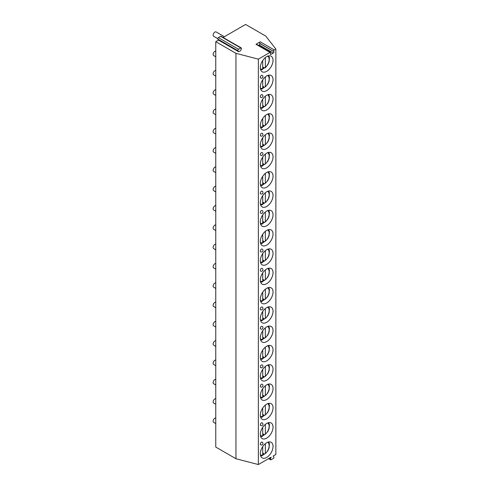 <?xml version="1.0" encoding="UTF-8"?>
<svg xmlns="http://www.w3.org/2000/svg" width="489" height="489" viewBox="0 0 489 489"><rect width="100%" height="100%" fill="white"/><g stroke="black" fill="none" stroke-linecap="round" stroke-linejoin="round"><path stroke-width="0.73" d="M258.449 45.41L259.231 44.957A0.929 0.538 120 0 0 259.806 43.49L259.677 43.307A0.929 0.538 -60 0 1 260.246 41.84L255.985 44.303A0.929 0.538 -60 0 1 256.45 44.255L270.49 52.36A0.929 0.538 120 0 0 270.026 52.409L258.357 59.145L258.357 464.55L271.163 457.154L270.466 458.951A0.929 0.538 -60 0 0 270.57 459.807L268.571 458.651M238.699 51.748L238.002 50.758A0.929 0.538 -60 0 1 238.571 49.285L240.802 48.001A0.929 0.538 -60 0 1 241.266 47.953A0.929 0.538 -60 0 1 241.37 48.814L240.674 50.605L238.699 51.748L218.51 40.092L215.771 41.675L235.955 53.332L258.357 59.145M260.246 41.84L274.292 49.945L275.863 49.041L265.796 36.107L245.606 24.45L223.082 37.457M274.292 49.945A0.929 0.538 120 0 0 273.718 51.418L259.677 43.307M270.49 52.36A0.929 0.538 120 0 1 270.594 53.222L270.466 53.545A0.929 0.538 120 0 0 270.57 54.401A0.929 0.538 120 0 0 271.04 54.358L273.278 53.063A0.929 0.538 120 0 0 273.846 51.596L273.718 51.418M275.863 49.041L275.863 454.446L273.149 456.011L273.846 457.001A0.929 0.538 -60 0 1 273.278 458.468L271.04 459.764A0.929 0.538 -60 0 1 270.57 459.807M273.033 446.426A8.998 5.196 -60 0 1 269.109 455.479A8.998 5.196 -60 0 1 262.171 457.893A8.998 5.196 -60 0 1 260.307 453.774A8.998 5.196 -60 0 1 264.237 444.715A8.998 5.196 -60 0 1 271.169 442.307A8.998 5.196 -60 0 1 273.033 446.426M273.033 427.117A8.998 5.196 -60 0 1 269.109 436.176A8.998 5.196 -60 0 1 262.171 438.584A8.998 5.196 -60 0 1 260.307 434.464A8.998 5.196 -60 0 1 264.237 425.412A8.998 5.196 -60 0 1 271.169 422.997A8.998 5.196 -60 0 1 273.033 427.117M273.033 407.814A8.998 5.196 -60 0 1 269.109 416.872A8.998 5.196 -60 0 1 262.171 419.281A8.998 5.196 -60 0 1 260.307 415.161A8.998 5.196 -60 0 1 264.237 406.108A8.998 5.196 -60 0 1 271.169 403.694A8.998 5.196 -60 0 1 273.033 407.814M273.033 388.51A8.998 5.196 -60 0 1 269.109 397.563A8.998 5.196 -60 0 1 262.171 399.978A8.998 5.196 -60 0 1 260.307 395.858A8.998 5.196 -60 0 1 264.237 386.799A8.998 5.196 -60 0 1 271.169 384.391A8.998 5.196 -60 0 1 273.033 388.51M273.033 369.207A8.998 5.196 -60 0 1 269.109 378.26A8.998 5.196 -60 0 1 262.171 380.668A8.998 5.196 -60 0 1 260.307 376.548A8.998 5.196 -60 0 1 264.237 367.496A8.998 5.196 -60 0 1 271.169 365.087A8.998 5.196 -60 0 1 273.033 369.207M273.033 349.898A8.998 5.196 -60 0 1 269.109 358.957A8.998 5.196 -60 0 1 262.171 361.365A8.998 5.196 -60 0 1 260.307 357.245A8.998 5.196 -60 0 1 264.237 348.192A8.998 5.196 -60 0 1 271.169 345.778A8.998 5.196 -60 0 1 273.033 349.898M273.033 330.595A8.998 5.196 -60 0 1 269.109 339.647A8.998 5.196 -60 0 1 262.171 342.062A8.998 5.196 -60 0 1 260.307 337.942A8.998 5.196 -60 0 1 264.237 328.883A8.998 5.196 -60 0 1 271.169 326.475A8.998 5.196 -60 0 1 273.033 330.595M273.033 311.291A8.998 5.196 -60 0 1 269.109 320.344A8.998 5.196 -60 0 1 262.171 322.758A8.998 5.196 -60 0 1 260.307 318.639A8.998 5.196 -60 0 1 264.237 309.58A8.998 5.196 -60 0 1 271.169 307.171A8.998 5.196 -60 0 1 273.033 311.291M273.033 291.982A8.998 5.196 -60 0 1 269.109 301.041A8.998 5.196 -60 0 1 262.171 303.449A8.998 5.196 -60 0 1 260.307 299.329A8.998 5.196 -60 0 1 264.237 290.277A8.998 5.196 -60 0 1 271.169 287.862A8.998 5.196 -60 0 1 273.033 291.982M273.033 272.679A8.998 5.196 -60 0 1 269.109 281.737A8.998 5.196 -60 0 1 262.171 284.146A8.998 5.196 -60 0 1 260.307 280.026A8.998 5.196 -60 0 1 264.237 270.973A8.998 5.196 -60 0 1 271.169 268.559A8.998 5.196 -60 0 1 273.033 272.679M273.033 253.375A8.998 5.196 -60 0 1 269.109 262.428A8.998 5.196 -60 0 1 262.171 264.842A8.998 5.196 -60 0 1 260.307 260.723A8.998 5.196 -60 0 1 264.237 251.664A8.998 5.196 -60 0 1 271.169 249.256A8.998 5.196 -60 0 1 273.033 253.375M273.033 234.066A8.998 5.196 -60 0 1 269.109 243.125A8.998 5.196 -60 0 1 262.171 245.533A8.998 5.196 -60 0 1 260.307 241.413A8.998 5.196 -60 0 1 264.237 232.361A8.998 5.196 -60 0 1 271.169 229.952A8.998 5.196 -60 0 1 273.033 234.066M273.033 214.763A8.998 5.196 -60 0 1 269.109 223.821A8.998 5.196 -60 0 1 262.171 226.23A8.998 5.196 -60 0 1 260.307 222.11A8.998 5.196 -60 0 1 264.237 213.057A8.998 5.196 -60 0 1 271.169 210.643A8.998 5.196 -60 0 1 273.033 214.763M273.033 195.459A8.998 5.196 -60 0 1 269.109 204.512A8.998 5.196 -60 0 1 262.171 206.926A8.998 5.196 -60 0 1 260.307 202.807A8.998 5.196 -60 0 1 264.237 193.748A8.998 5.196 -60 0 1 271.169 191.34A8.998 5.196 -60 0 1 273.033 195.459M273.033 176.156A8.998 5.196 -60 0 1 269.109 185.209A8.998 5.196 -60 0 1 262.171 187.617A8.998 5.196 -60 0 1 260.307 183.503A8.998 5.196 -60 0 1 264.237 174.445A8.998 5.196 -60 0 1 271.169 172.036A8.998 5.196 -60 0 1 273.033 176.156M273.033 156.847A8.998 5.196 -60 0 1 269.109 165.905A8.998 5.196 -60 0 1 262.171 168.314A8.998 5.196 -60 0 1 260.307 164.194A8.998 5.196 -60 0 1 264.237 155.141A8.998 5.196 -60 0 1 271.169 152.727A8.998 5.196 -60 0 1 273.033 156.847M273.033 137.543A8.998 5.196 -60 0 1 269.109 146.602A8.998 5.196 -60 0 1 262.171 149.011A8.998 5.196 -60 0 1 260.307 144.891A8.998 5.196 -60 0 1 264.237 135.838A8.998 5.196 -60 0 1 271.169 133.424A8.998 5.196 -60 0 1 273.033 137.543M273.033 118.24A8.998 5.196 -60 0 1 269.109 127.293A8.998 5.196 -60 0 1 262.171 129.707A8.998 5.196 -60 0 1 260.307 125.587A8.998 5.196 -60 0 1 264.237 116.529A8.998 5.196 -60 0 1 271.169 114.12A8.998 5.196 -60 0 1 273.033 118.24M273.033 98.931A8.998 5.196 -60 0 1 269.109 107.99A8.998 5.196 -60 0 1 262.171 110.398A8.998 5.196 -60 0 1 260.307 106.278A8.998 5.196 -60 0 1 264.237 97.225A8.998 5.196 -60 0 1 271.169 94.817A8.998 5.196 -60 0 1 273.033 98.931M273.033 79.628A8.998 5.196 -60 0 1 269.109 88.686A8.998 5.196 -60 0 1 262.171 91.095A8.998 5.196 -60 0 1 260.307 86.975A8.998 5.196 -60 0 1 264.237 77.922A8.998 5.196 -60 0 1 271.169 75.508A8.998 5.196 -60 0 1 273.033 79.628M273.033 60.324A8.998 5.196 -60 0 1 269.109 69.377A8.998 5.196 -60 0 1 262.171 71.791A8.998 5.196 -60 0 1 260.307 67.671A8.998 5.196 -60 0 1 264.237 58.613A8.998 5.196 -60 0 1 271.169 56.204A8.998 5.196 -60 0 1 273.033 60.324M260.631 444.831A1.553 0.899 -60 0 1 260.307 444.116A1.553 0.899 -60 0 1 260.985 442.557A1.553 0.899 -60 0 1 262.183 442.142A1.553 1.553 0 0 1 262.96 443.486A1.553 1.553 0 0 1 260.631 444.831M260.631 425.522A1.553 0.899 -60 0 1 260.307 424.813A1.553 0.899 -60 0 1 260.985 423.254A1.553 0.899 -60 0 1 262.183 422.838A1.553 1.553 0 0 1 262.96 424.183A1.553 1.553 0 0 1 260.631 425.522M260.631 386.915A1.553 0.899 -60 0 1 260.307 386.206A1.553 0.899 -60 0 1 260.985 384.641A1.553 0.899 -60 0 1 262.183 384.226A1.553 1.553 0 0 1 262.96 385.57A1.553 1.553 0 0 1 260.631 386.915M260.631 367.612A1.553 0.899 -60 0 1 260.307 366.897A1.553 0.899 -60 0 1 260.985 365.338A1.553 0.899 -60 0 1 262.183 364.922A1.553 1.553 0 0 1 262.96 366.267A1.553 1.553 0 0 1 260.631 367.612M260.631 328.999A1.553 0.899 -60 0 1 260.307 328.29A1.553 0.899 -60 0 1 260.985 326.725A1.553 0.899 -60 0 1 262.183 326.31A1.553 1.553 0 0 1 262.96 327.654A1.553 1.553 0 0 1 260.631 328.999M260.631 309.696A1.553 0.899 -60 0 1 260.307 308.981A1.553 0.899 -60 0 1 260.985 307.422A1.553 0.899 -60 0 1 262.183 307.006A1.553 1.553 0 0 1 262.96 308.351A1.553 1.553 0 0 1 260.631 309.696M260.631 271.083A1.553 0.899 -60 0 1 260.307 270.374A1.553 0.899 -60 0 1 260.985 268.809A1.553 0.899 -60 0 1 262.183 268.394A1.553 1.553 0 0 1 262.96 269.739A1.553 1.553 0 0 1 260.631 271.083M260.631 251.78A1.553 0.899 -60 0 1 260.307 251.071A1.553 0.899 -60 0 1 260.985 249.506A1.553 0.899 -60 0 1 262.183 249.09A1.553 1.553 0 0 1 262.96 250.435A1.553 1.553 0 0 1 260.631 251.78M260.631 213.167A1.553 0.899 -60 0 1 260.307 212.458A1.553 0.899 -60 0 1 260.985 210.9A1.553 0.899 -60 0 1 262.183 210.484A1.553 1.553 0 0 1 262.96 211.823A1.553 1.553 0 0 1 260.631 213.167M260.631 193.864A1.553 0.899 -60 0 1 260.307 193.155A1.553 0.899 -60 0 1 260.985 191.59A1.553 0.899 -60 0 1 262.183 191.175A1.553 1.553 0 0 1 262.96 192.519A1.553 1.553 0 0 1 260.631 193.864M260.631 155.251A1.553 0.899 -60 0 1 260.307 154.542A1.553 0.899 -60 0 1 260.985 152.984A1.553 0.899 -60 0 1 262.183 152.568A1.553 1.553 0 0 1 262.96 153.913A1.553 1.553 0 0 1 260.631 155.251M260.631 135.948A1.553 0.899 -60 0 1 260.307 135.239A1.553 0.899 -60 0 1 260.985 133.674A1.553 0.899 -60 0 1 262.183 133.259A1.553 1.553 0 0 1 262.96 134.603A1.553 1.553 0 0 1 260.631 135.948M260.631 97.335A1.553 0.899 -60 0 1 260.307 96.626A1.553 0.899 -60 0 1 260.985 95.068A1.553 0.899 -60 0 1 262.183 94.652A1.553 1.553 0 0 1 262.96 95.997A1.553 1.553 0 0 1 260.631 97.335M260.631 78.032A1.553 0.899 -60 0 1 260.307 77.323A1.553 0.899 -60 0 1 260.985 75.764A1.553 0.899 -60 0 1 262.183 75.349A1.553 1.553 0 0 1 262.96 76.687A1.553 1.553 0 0 1 260.631 78.032M218.51 40.092L217.819 39.102A0.929 0.538 -60 0 1 218.387 37.635L220.612 36.345A0.929 0.538 -60 0 1 221.077 36.302L241.266 47.953M215.771 41.675L215.771 447.08L235.955 458.737L258.357 464.55M235.955 53.332L235.955 458.737M215.771 417.942A2.482 1.43 120 0 0 213.137 421.218A2.482 1.43 -60 0 0 213.65 422.355L215.771 423.578M215.771 398.639A2.482 1.43 120 0 0 213.137 401.909A2.482 1.43 -60 0 0 213.65 403.046L215.771 404.269M215.771 379.33A2.482 1.43 120 0 0 213.137 382.606A2.482 1.43 -60 0 0 213.65 383.743L215.771 384.965M215.771 360.026A2.482 1.43 120 0 0 213.137 363.303A2.482 1.43 -60 0 0 213.65 364.439L215.771 365.662M215.771 340.723A2.482 1.43 120 0 0 213.137 343.999A2.482 1.43 -60 0 0 213.65 345.13L215.771 346.359M215.771 321.414A2.482 1.43 120 0 0 213.137 324.69A2.482 1.43 -60 0 0 213.65 325.827L215.771 327.049M215.771 302.11A2.482 1.43 120 0 0 213.137 305.387A2.482 1.43 -60 0 0 213.65 306.524L215.771 307.746M215.771 282.807A2.482 1.43 120 0 0 213.137 286.083A2.482 1.43 -60 0 0 213.65 287.22L215.771 288.443M215.771 263.504A2.482 1.43 120 0 0 213.137 266.774A2.482 1.43 -60 0 0 213.65 267.911L215.771 269.133M215.771 244.194A2.482 1.43 120 0 0 213.137 247.471A2.482 1.43 -60 0 0 213.65 248.608L215.771 249.83M215.771 224.891A2.482 1.43 120 0 0 213.137 228.167A2.482 1.43 -60 0 0 213.65 229.304L215.771 230.527M215.771 205.588A2.482 1.43 120 0 0 213.137 208.864A2.482 1.43 -60 0 0 213.65 209.995L215.771 211.224M215.771 186.278A2.482 1.43 120 0 0 213.137 189.555A2.482 1.43 -60 0 0 213.65 190.692L215.771 191.914M215.771 166.975A2.482 1.43 120 0 0 213.137 170.251A2.482 1.43 -60 0 0 213.65 171.388L215.771 172.611M215.771 147.672A2.482 1.43 120 0 0 213.137 150.948A2.482 1.43 -60 0 0 213.65 152.085L215.771 153.308M215.771 128.369A2.482 1.43 120 0 0 213.137 131.639A2.482 1.43 -60 0 0 213.65 132.776L215.771 133.998M215.771 109.059A2.482 1.43 120 0 0 213.137 112.336A2.482 1.43 -60 0 0 213.65 113.472L215.771 114.695M215.771 89.756A2.482 1.43 120 0 0 213.137 93.032A2.482 1.43 -60 0 0 213.65 94.169L215.771 95.392M215.771 70.453A2.482 1.43 120 0 0 213.137 73.729A2.482 1.43 -60 0 0 213.65 74.86L215.771 76.088M215.771 51.143A2.482 1.43 120 0 0 213.137 54.42A2.482 1.43 -60 0 0 213.65 55.557L215.771 56.779M224.372 36.712L216.132 31.95A2.482 1.43 120 0 0 214.219 32.616A2.482 1.43 120 0 0 213.137 35.116A2.482 1.43 -60 0 0 213.65 36.253L217.739 38.613M264.335 453.994A8.998 5.196 -60 0 1 262.715 455.167M262.721 454.752A8.49 4.902 120 0 0 264.042 453.823L262.721 453.058M265.356 443.67L265.356 453.535L264.476 454.073L264.042 453.823M261.847 455.595L262.721 455.057L262.721 446.616M267.63 442.282A7.249 4.187 120 0 1 268.993 447.227A7.249 4.187 120 0 1 265.356 453.535L267.868 450.772L269.084 447.967L269.445 443.988L268.699 441.964M264.335 434.684A8.998 5.196 -60 0 1 262.715 435.864M262.721 435.442A8.49 4.902 120 0 0 264.042 434.513L262.721 433.755M265.356 424.366L265.356 434.232L264.476 434.77L264.042 434.513M261.847 436.286L262.721 435.754L262.721 427.313M267.63 422.979A7.249 4.187 120 0 1 268.993 427.924A7.249 4.187 120 0 1 265.356 434.232L267.868 431.463L269.084 428.664L269.445 424.684L268.699 422.661M264.335 415.381A8.998 5.196 -60 0 1 262.715 416.555M262.721 416.139A8.49 4.902 120 0 0 264.042 415.21L262.721 414.452M265.356 405.057L265.356 414.929L264.476 415.461L264.042 415.21M261.847 416.983L262.721 416.445L262.721 408.009M267.63 403.669A7.249 4.187 120 0 1 268.993 408.615A7.249 4.187 120 0 1 265.356 414.929L267.868 412.16L269.084 409.36L269.445 405.381L268.699 403.352M264.335 396.078A8.998 5.196 -60 0 1 262.715 397.251M262.721 396.836A8.49 4.902 120 0 0 264.042 395.907L262.721 395.143M265.356 385.754L265.356 395.619L264.476 396.157L264.042 395.907M261.847 397.679L262.721 397.141L262.721 388.7M267.63 384.366A7.249 4.187 120 0 1 268.993 389.311A7.249 4.187 120 0 1 265.356 395.619L267.868 392.856L269.084 390.051L269.445 386.072L268.699 384.048M264.335 376.774A8.998 5.196 -60 0 1 262.715 377.948M262.721 377.526A8.49 4.902 120 0 0 264.042 376.597L262.721 375.839M265.356 366.45L265.356 376.316L264.476 376.854L264.042 376.597M261.847 378.376L262.721 377.838L262.721 369.397M267.63 365.063A7.249 4.187 120 0 1 268.993 370.008A7.249 4.187 120 0 1 265.356 376.316L267.868 373.553L269.084 370.748L269.445 366.768L268.699 364.745M264.335 357.465A8.998 5.196 -60 0 1 262.715 358.645M262.721 358.223A8.49 4.902 120 0 0 264.042 357.294L262.721 356.536M265.356 347.147L265.356 357.013L264.476 357.551L264.042 357.294M261.847 359.067L262.721 358.529L262.721 350.093M267.63 345.76A7.249 4.187 120 0 1 268.993 350.705A7.249 4.187 120 0 1 265.356 357.013L267.868 354.244L269.084 351.444L269.445 347.465L268.699 345.436M264.335 338.162A8.998 5.196 -60 0 1 262.715 339.335M262.721 338.92A8.49 4.902 120 0 0 264.042 337.991L262.721 337.227M265.356 327.838L265.356 337.71L264.476 338.241L264.042 337.991M261.847 339.763L262.721 339.225L262.721 330.79M267.63 326.45A7.249 4.187 120 0 1 268.993 331.395A7.249 4.187 120 0 1 265.356 337.71L267.868 334.941L269.084 332.135L269.445 328.162L268.699 326.132M264.335 318.859A8.998 5.196 -60 0 1 262.715 320.032M262.721 319.61A8.49 4.902 120 0 0 264.042 318.687L262.721 317.923M265.356 308.535L265.356 318.4L264.476 318.938L264.042 318.687M261.847 320.46L262.721 319.922L262.721 311.481M267.63 307.147A7.249 4.187 120 0 1 268.993 312.092A7.249 4.187 120 0 1 265.356 318.4L267.868 315.637L269.084 312.832L269.445 308.852L268.699 306.829M264.335 299.549A8.998 5.196 -60 0 1 262.715 300.729M262.721 300.307A8.49 4.902 120 0 0 264.042 299.378L262.721 298.62M265.356 289.231L265.356 299.097L264.476 299.635L264.042 299.378M261.847 301.151L262.721 300.619L262.721 292.178M267.63 287.844A7.249 4.187 120 0 1 268.993 292.789A7.249 4.187 120 0 1 265.356 299.097L267.868 296.328L269.084 293.528L269.445 289.549L268.699 287.52M264.335 280.246A8.998 5.196 -60 0 1 262.715 281.419M262.721 281.004A8.49 4.902 120 0 0 264.042 280.075L262.721 279.317M265.356 269.922L265.356 279.794L264.476 280.325L264.042 280.075M261.847 281.847L262.721 281.309L262.721 272.874M267.63 268.534A7.249 4.187 120 0 1 268.993 273.479A7.249 4.187 120 0 1 265.356 279.794L267.868 277.025L269.084 274.225L269.445 270.246L268.699 268.216M264.335 260.943A8.998 5.196 -60 0 1 262.715 262.116M262.721 261.701A8.49 4.902 120 0 0 264.042 260.771L262.721 260.007M265.356 250.619L265.356 260.484L264.476 261.022L264.042 260.771M261.847 262.544L262.721 262.006L262.721 253.565M267.63 249.231A7.249 4.187 120 0 1 268.993 254.176A7.249 4.187 120 0 1 265.356 260.484L267.868 257.721L269.084 254.916L269.445 250.936L268.699 248.913M264.335 241.639A8.998 5.196 -60 0 1 262.715 242.813M262.721 242.391A8.49 4.902 120 0 0 264.042 241.462L262.721 240.704M265.356 231.315L265.356 241.181L264.476 241.719L264.042 241.462M261.847 243.241L262.721 242.703L262.721 234.262M267.63 229.928A7.249 4.187 120 0 1 268.993 234.873A7.249 4.187 120 0 1 265.356 241.181L267.868 238.418L269.084 235.612L269.445 231.633L268.699 229.61M264.335 222.33A8.998 5.196 -60 0 1 262.715 223.51M262.721 223.088A8.49 4.902 120 0 0 264.042 222.159L262.721 221.401M265.356 212.012L265.356 221.878L264.476 222.416L264.042 222.159M261.847 223.931L262.721 223.394L262.721 214.958M267.63 210.625A7.249 4.187 120 0 1 268.993 215.57A7.249 4.187 120 0 1 265.356 221.878L267.868 219.109L269.084 216.309L269.445 212.33L268.699 210.301M264.335 203.027A8.998 5.196 -60 0 1 262.715 204.2M262.721 203.785A8.49 4.902 120 0 0 264.042 202.856L262.721 202.091M265.356 192.703L265.356 202.568L264.476 203.106L264.042 202.856M261.847 204.628L262.721 204.09L262.721 195.649M267.63 191.315A7.249 4.187 120 0 1 268.993 196.26A7.249 4.187 120 0 1 265.356 202.568L267.868 199.805L269.084 197L269.445 193.027L268.699 190.997M264.335 183.723A8.998 5.196 -60 0 1 262.715 184.897M262.721 184.475A8.49 4.902 120 0 0 264.042 183.552L262.721 182.788M265.356 173.399L265.356 183.265L264.476 183.803L264.042 183.552M261.847 185.325L262.721 184.787L262.721 176.346M267.63 172.012A7.249 4.187 120 0 1 268.993 176.957A7.249 4.187 120 0 1 265.356 183.265L267.868 180.502L269.084 177.696L269.445 173.717L268.699 171.694M264.335 164.414A8.998 5.196 -60 0 1 262.715 165.594M262.721 165.172A8.49 4.902 120 0 0 264.042 164.243L262.721 163.485M265.356 154.096L265.356 163.962L264.476 164.5L264.042 164.243M261.847 166.016L262.721 165.484L262.721 157.042M267.63 152.709A7.249 4.187 120 0 1 268.993 157.654A7.249 4.187 120 0 1 265.356 163.962L267.868 161.193L269.084 158.393L269.445 154.414L268.699 152.385M264.335 145.111A8.998 5.196 -60 0 1 262.715 146.284M262.721 145.869A8.49 4.902 120 0 0 264.042 144.94L262.721 144.182M265.356 134.787L265.356 144.658L264.476 145.19L264.042 144.94M261.847 146.712L262.721 146.174L262.721 137.739M267.63 133.399A7.249 4.187 120 0 1 268.993 138.344A7.249 4.187 120 0 1 265.356 144.658L267.868 141.889L269.084 139.09L269.445 135.111L268.699 133.081M264.335 125.807A8.998 5.196 -60 0 1 262.715 126.981M262.721 126.565A8.49 4.902 120 0 0 264.042 125.636L262.721 124.872M265.356 115.483L265.356 125.349L264.476 125.887L264.042 125.636M261.847 127.409L262.721 126.871L262.721 118.43M267.63 114.096A7.249 4.187 120 0 1 268.993 119.041A7.249 4.187 120 0 1 265.356 125.349L267.868 122.586L269.084 119.781L269.445 115.801L268.699 113.778M264.335 106.504A8.998 5.196 -60 0 1 262.715 107.678M262.721 107.256A8.49 4.902 120 0 0 264.042 106.327L262.721 105.569M265.356 96.18L265.356 106.046L264.476 106.584L264.042 106.327M261.847 108.1L262.721 107.568L262.721 99.126M267.63 94.793A7.249 4.187 120 0 1 268.993 99.738A7.249 4.187 120 0 1 265.356 106.046L267.868 103.277L269.084 100.477L269.445 96.498L268.699 94.475M264.335 87.195A8.998 5.196 -60 0 1 262.715 88.375M262.721 87.953A8.49 4.902 120 0 0 264.042 87.024L262.721 86.266M265.356 76.877L265.356 86.742L264.476 87.28L264.042 87.024M261.847 88.796L262.721 88.258L262.721 79.823M267.63 75.483A7.249 4.187 120 0 1 268.993 80.434A7.249 4.187 120 0 1 265.356 86.742L267.868 83.974L269.084 81.174L269.445 77.195L268.699 75.165M264.335 67.892A8.998 5.196 -60 0 1 262.715 69.065M262.721 68.649A8.49 4.902 120 0 0 264.042 67.72L262.721 66.956M265.356 57.568L265.356 67.433L264.476 67.971L264.042 67.72M261.847 69.493L262.721 68.955L262.721 60.514M267.63 56.18A7.249 4.187 120 0 1 268.993 61.125A7.249 4.187 120 0 1 265.356 67.433L265.154 67.983M255.985 44.303L270.026 52.409M271.04 54.358L270.38 53.979M273.278 53.063L259.231 44.957M273.846 51.596L259.806 43.49M269.262 458.254L270.466 458.951M217.819 39.102L238.002 50.758M218.387 37.635L238.571 49.285M220.612 36.345L240.802 48.001M260.38 454.837A7.249 4.187 120 0 0 262.721 455.057M260.38 435.528A7.249 4.187 120 0 0 262.721 435.754M260.38 416.225A7.249 4.187 120 0 0 262.721 416.445M260.38 396.921A7.249 4.187 120 0 0 262.721 397.141M260.38 377.612A7.249 4.187 120 0 0 262.721 377.838M260.38 358.309A7.249 4.187 120 0 0 262.721 358.529M260.38 339.005A7.249 4.187 120 0 0 262.721 339.225M260.38 319.702A7.249 4.187 120 0 0 262.721 319.922M260.38 300.393A7.249 4.187 120 0 0 262.721 300.619M260.38 281.089A7.249 4.187 120 0 0 262.721 281.309M260.38 261.786A7.249 4.187 120 0 0 262.721 262.006M260.38 242.477A7.249 4.187 120 0 0 262.721 242.703M260.38 223.173A7.249 4.187 120 0 0 262.721 223.394M260.38 203.87A7.249 4.187 120 0 0 262.721 204.09M260.38 184.561A7.249 4.187 120 0 0 262.721 184.787M260.38 165.258A7.249 4.187 120 0 0 262.721 165.484M260.38 145.954A7.249 4.187 120 0 0 262.721 146.174M260.38 126.651A7.249 4.187 120 0 0 262.721 126.871M260.38 107.342A7.249 4.187 120 0 0 262.721 107.568M260.38 88.038A7.249 4.187 120 0 0 262.721 88.258M260.38 68.735A7.249 4.187 120 0 0 262.721 68.955M262.373 455.687L260.643 455.925M262.373 436.384L260.643 436.616M262.373 417.08L260.643 417.313M262.373 397.777L260.643 398.009M262.373 378.468L260.643 378.7M262.373 359.164L260.643 359.397M262.373 339.861L260.643 340.093M262.373 320.552L260.643 320.784M262.373 301.248L260.643 301.481M262.373 281.945L260.643 282.177M262.373 262.642L260.643 262.874M262.373 243.333L260.643 243.565M262.373 224.029L260.643 224.262M262.373 204.726L260.643 204.958M262.373 185.417L260.643 185.649M262.373 166.113L260.643 166.346M262.373 146.81L260.643 147.042M262.373 127.507L260.643 127.739M262.373 108.197L260.643 108.43M262.373 88.894L260.643 89.126M262.373 69.591L260.643 69.823M265.154 67.989L267.868 64.67L269.084 61.865L269.445 57.885L268.699 55.862"/></g></svg>
